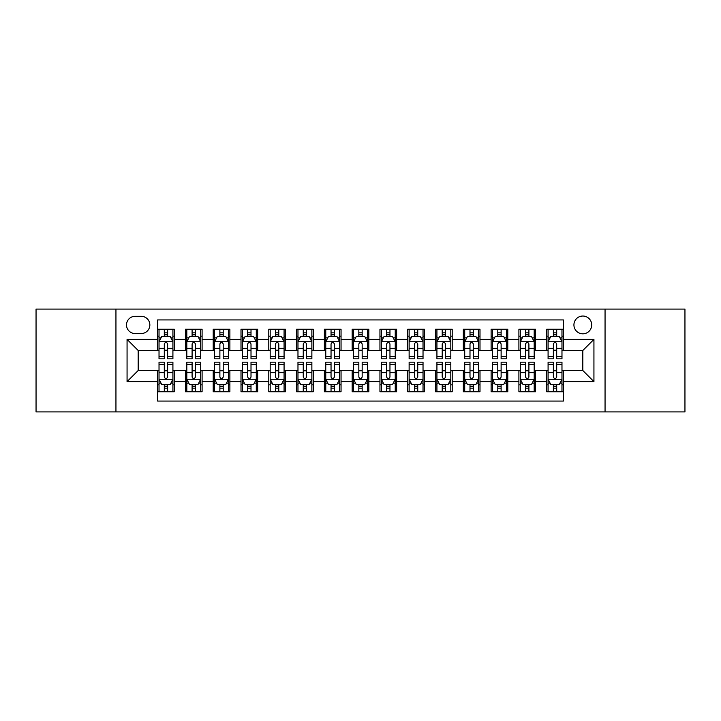 <?xml version="1.0" encoding="UTF-8"?>
<svg xmlns="http://www.w3.org/2000/svg" width="721" height="721" viewBox="0 0 721 721"><rect width="100%" height="100%" fill="white"/><g stroke="black" fill="none" stroke-linecap="round" stroke-linejoin="round"><path stroke-width="1.08" d="M582.82 316.032A8.895 8.895 0 0 0 573.925 324.928A8.895 8.895 0 0 0 582.82 333.823A8.895 8.895 0 0 0 591.716 324.928A8.895 8.895 0 0 0 582.82 316.032M605.054 411.907L684.95 411.907L684.95 309.093L605.054 309.093L605.054 411.907L115.946 411.907L115.946 309.093L36.05 309.093L36.05 411.907L115.946 411.907M563.371 329.236L546.698 329.236L546.698 339.384L535.577 339.384L535.577 350.496L546.698 350.496L546.698 339.384M535.577 339.384L535.577 329.236L518.904 329.236L518.904 339.384L507.791 339.384L507.791 350.496L518.904 350.496L518.904 339.384M507.791 339.384L507.791 329.236L491.118 329.236L491.118 339.384L479.997 339.384L479.997 350.496L491.118 350.496L491.118 339.384M479.997 339.384L479.997 329.236L463.324 329.236L463.324 339.384L452.211 339.384L452.211 350.496L463.324 350.496L463.324 339.384M452.211 339.384L452.211 329.236L435.529 329.236L435.529 339.384L424.417 339.384L424.417 350.496L435.529 350.496L435.529 339.384M424.417 339.384L424.417 329.236L407.744 329.236L407.744 339.384L396.631 339.384L396.631 350.496L407.744 350.496L407.744 339.384M396.631 339.384L396.631 329.236L379.949 329.236L379.949 339.384L368.837 339.384L368.837 350.496L379.949 350.496L379.949 339.384M368.837 339.384L368.837 329.236L352.163 329.236L352.163 339.384L341.051 339.384L341.051 350.496L352.163 350.496L352.163 339.384M341.051 339.384L341.051 329.236L324.369 329.236L324.369 339.384L313.256 339.384L313.256 350.496L324.369 350.496L324.369 339.384M313.256 339.384L313.256 329.236L296.583 329.236L296.583 339.384L285.471 339.384L285.471 350.496L296.583 350.496L296.583 339.384M285.471 339.384L285.471 329.236L268.789 329.236L268.789 339.384L257.676 339.384L257.676 350.496L268.789 350.496L268.789 339.384M257.676 339.384L257.676 329.236L241.003 329.236L241.003 339.384L229.882 339.384L229.882 350.496L241.003 350.496L241.003 339.384M229.882 339.384L229.882 329.236L213.209 329.236L213.209 339.384L202.096 339.384L202.096 350.496L213.209 350.496L213.209 339.384M202.096 339.384L202.096 329.236L185.423 329.236L185.423 350.496L174.302 350.496L174.302 329.236L157.629 329.236M157.629 391.764L174.302 391.764L174.302 370.504L185.423 370.504L185.423 391.764L202.096 391.764L202.096 370.504L213.209 370.504L213.209 381.616L202.096 381.616M213.209 381.616L213.209 391.764L229.882 391.764L229.882 370.504L241.003 370.504L241.003 381.616L229.882 381.616M241.003 381.616L241.003 391.764L257.676 391.764L257.676 370.504L268.789 370.504L268.789 381.616L257.676 381.616M268.789 381.616L268.789 391.764L285.471 391.764L285.471 370.504L296.583 370.504L296.583 381.616L285.471 381.616M296.583 381.616L296.583 391.764L313.256 391.764L313.256 370.504L324.369 370.504L324.369 381.616L313.256 381.616M324.369 381.616L324.369 391.764L341.051 391.764L341.051 370.504L352.163 370.504L352.163 381.616L341.051 381.616M352.163 381.616L352.163 391.764L368.837 391.764L368.837 370.504L379.949 370.504L379.949 381.616L368.837 381.616M379.949 381.616L379.949 391.764L396.631 391.764L396.631 370.504L407.744 370.504L407.744 381.616L396.631 381.616M407.744 381.616L407.744 391.764L424.417 391.764L424.417 370.504L435.529 370.504L435.529 381.616L424.417 381.616M435.529 381.616L435.529 391.764L452.211 391.764L452.211 370.504L463.324 370.504L463.324 381.616L452.211 381.616M463.324 381.616L463.324 391.764L479.997 391.764L479.997 370.504L491.118 370.504L491.118 381.616L479.997 381.616M491.118 381.616L491.118 391.764L507.791 391.764L507.791 370.504L518.904 370.504L518.904 381.616L507.791 381.616M518.904 381.616L518.904 391.764L535.577 391.764L535.577 370.504L546.698 370.504L546.698 381.616L535.577 381.616M135.124 333.544L141.235 333.544A8.616 8.616 0 0 0 149.851 324.928A8.616 8.616 0 0 0 141.235 316.312L135.124 316.312A8.616 8.616 0 0 0 126.508 324.928A8.616 8.616 0 0 0 135.124 333.544M605.054 309.093L115.946 309.093M563.371 339.384L563.371 319.926L157.629 319.926L157.629 350.496L138.18 350.496L138.18 370.504L157.629 370.504L157.629 401.074L563.371 401.074L563.371 370.504L582.82 370.504L582.82 350.496L563.371 350.496L563.371 339.384L593.933 339.384L593.933 381.616L563.371 381.616M157.629 381.616L127.067 381.616L127.067 339.384L157.629 339.384M546.698 381.616L546.698 391.764L563.371 391.764M157.629 336.184L159.026 336.184M164.298 336.184L167.632 336.184M172.914 336.184L174.302 336.184M157.629 350.217L159.026 350.217M164.298 350.217L167.632 350.217M172.914 350.217L174.302 350.217M157.629 370.783L159.026 370.783M164.298 370.783L167.632 370.783M172.914 370.783L174.302 370.783M157.629 384.816L159.026 384.816M164.298 384.816L167.632 384.816M172.914 384.816L174.302 384.816M185.423 350.217L186.811 350.217M192.092 350.217L195.427 350.217M200.708 350.217L202.096 350.217M185.423 336.184L186.811 336.184M192.092 336.184L195.427 336.184M200.708 336.184L202.096 336.184M185.423 370.783L186.811 370.783M192.092 370.783L195.427 370.783M200.708 370.783L202.096 370.783M185.423 384.816L186.811 384.816M192.092 384.816L195.427 384.816M200.708 384.816L202.096 384.816M213.209 370.783L214.606 370.783M219.878 370.783L223.213 370.783M228.494 370.783L229.882 370.783M213.209 384.816L214.606 384.816M219.878 384.816L223.213 384.816M228.494 384.816L229.882 384.816M213.209 336.184L214.606 336.184M219.878 336.184L223.213 336.184M228.494 336.184L229.882 336.184M213.209 350.217L214.606 350.217M219.878 350.217L223.213 350.217M228.494 350.217L229.882 350.217M241.003 370.783L242.391 370.783M247.673 370.783L251.007 370.783M256.288 370.783L257.676 370.783M241.003 384.816L242.391 384.816M247.673 384.816L251.007 384.816M256.288 384.816L257.676 384.816M241.003 336.184L242.391 336.184M247.673 336.184L251.007 336.184M256.288 336.184L257.676 336.184M241.003 350.217L242.391 350.217M247.673 350.217L251.007 350.217M256.288 350.217L257.676 350.217M268.789 370.783L270.186 370.783M275.458 370.783L278.793 370.783M284.074 370.783L285.471 370.783M268.789 384.816L270.186 384.816M275.458 384.816L278.793 384.816M284.074 384.816L285.471 384.816M268.789 336.184L270.186 336.184M275.458 336.184L278.793 336.184M284.074 336.184L285.471 336.184M268.789 350.217L270.186 350.217M275.458 350.217L278.793 350.217M284.074 350.217L285.471 350.217M296.583 370.783L297.971 370.783M303.253 370.783L306.587 370.783M311.869 370.783L313.256 370.783M296.583 384.816L297.971 384.816M303.253 384.816L306.587 384.816M311.869 384.816L313.256 384.816M296.583 336.184L297.971 336.184M303.253 336.184L306.587 336.184M311.869 336.184L313.256 336.184M296.583 350.217L297.971 350.217M303.253 350.217L306.587 350.217M311.869 350.217L313.256 350.217M324.369 370.783L325.766 370.783M331.038 370.783L334.373 370.783M339.654 370.783L341.051 370.783M324.369 384.816L325.766 384.816M331.038 384.816L334.373 384.816M339.654 384.816L341.051 384.816M324.369 336.184L325.766 336.184M331.038 336.184L334.373 336.184M339.654 336.184L341.051 336.184M324.369 350.217L325.766 350.217M331.038 350.217L334.373 350.217M339.654 350.217L341.051 350.217M352.163 370.783L353.551 370.783M358.833 370.783L362.167 370.783M367.449 370.783L368.837 370.783M352.163 384.816L353.551 384.816M358.833 384.816L362.167 384.816M367.449 384.816L368.837 384.816M352.163 336.184L353.551 336.184M358.833 336.184L362.167 336.184M367.449 336.184L368.837 336.184M352.163 350.217L353.551 350.217M358.833 350.217L362.167 350.217M367.449 350.217L368.837 350.217M379.949 370.783L381.346 370.783M386.627 370.783L389.962 370.783M395.234 370.783L396.631 370.783M379.949 384.816L381.346 384.816M386.627 384.816L389.962 384.816M395.234 384.816L396.631 384.816M379.949 336.184L381.346 336.184M386.627 336.184L389.962 336.184M395.234 336.184L396.631 336.184M379.949 350.217L381.346 350.217M386.627 350.217L389.962 350.217M395.234 350.217L396.631 350.217M407.744 370.783L409.131 370.783M414.413 370.783L417.747 370.783M423.029 370.783L424.417 370.783M407.744 384.816L409.131 384.816M414.413 384.816L417.747 384.816M423.029 384.816L424.417 384.816M407.744 336.184L409.131 336.184M414.413 336.184L417.747 336.184M423.029 336.184L424.417 336.184M407.744 350.217L409.131 350.217M414.413 350.217L417.747 350.217M423.029 350.217L424.417 350.217M435.529 370.783L436.926 370.783M442.207 370.783L445.542 370.783M450.814 370.783L452.211 370.783M435.529 384.816L436.926 384.816M442.207 384.816L445.542 384.816M450.814 384.816L452.211 384.816M435.529 336.184L436.926 336.184M442.207 336.184L445.542 336.184M450.814 336.184L452.211 336.184M435.529 350.217L436.926 350.217M442.207 350.217L445.542 350.217M450.814 350.217L452.211 350.217M463.324 370.783L464.712 370.783M469.993 370.783L473.327 370.783M478.609 370.783L479.997 370.783M463.324 384.816L464.712 384.816M469.993 384.816L473.327 384.816M478.609 384.816L479.997 384.816M463.324 336.184L464.712 336.184M469.993 336.184L473.327 336.184M478.609 336.184L479.997 336.184M463.324 350.217L464.712 350.217M469.993 350.217L473.327 350.217M478.609 350.217L479.997 350.217M491.118 370.783L492.506 370.783M497.787 370.783L501.122 370.783M506.394 370.783L507.791 370.783M491.118 384.816L492.506 384.816M497.787 384.816L501.122 384.816M506.394 384.816L507.791 384.816M491.118 336.184L492.506 336.184M497.787 336.184L501.122 336.184M506.394 336.184L507.791 336.184M491.118 350.217L492.506 350.217M497.787 350.217L501.122 350.217M506.394 350.217L507.791 350.217M518.904 370.783L520.292 370.783M525.573 370.783L528.908 370.783M534.189 370.783L535.577 370.783M518.904 384.816L520.292 384.816M525.573 384.816L528.908 384.816M534.189 384.816L535.577 384.816M518.904 336.184L520.292 336.184M525.573 336.184L528.908 336.184M534.189 336.184L535.577 336.184M518.904 350.217L520.292 350.217M525.573 350.217L528.908 350.217M534.189 350.217L535.577 350.217M546.698 370.783L548.086 370.783M553.367 370.783L556.702 370.783M561.974 370.783L563.371 370.783M546.698 384.816L548.086 384.816M553.367 384.816L556.702 384.816M561.974 384.816L563.371 384.816M546.698 336.184L548.086 336.184M553.367 336.184L556.702 336.184M561.974 336.184L563.371 336.184M546.698 350.217L548.086 350.217M553.367 350.217L556.702 350.217M561.974 350.217L563.371 350.217M138.18 350.496L127.067 339.384M138.18 370.504L127.067 381.616M593.933 339.384L582.82 350.496M593.933 381.616L582.82 370.504M167.632 332.85L164.298 332.85M172.914 356.571L167.632 356.571L167.632 358.833L172.914 358.833L172.914 341.88L170.138 336.319L161.801 336.319L159.026 341.88L159.026 358.833L164.298 358.833L164.298 356.571L159.026 356.571M159.026 341.88L159.026 329.236M172.914 341.88L172.914 329.236M164.298 336.319L164.298 329.236M167.632 329.236L167.632 336.319M167.632 356.571L167.632 343.962C166.524 341.826 165.415 341.826 164.298 343.962L164.298 356.571M164.298 388.15L167.632 388.15M159.026 364.429L164.298 364.429L164.298 362.167L159.026 362.167L159.026 379.12L161.801 384.681L170.138 384.681L172.914 379.12L172.914 362.167L167.632 362.167L167.632 364.429L172.914 364.429M172.914 379.12L172.914 391.764M159.026 379.12L159.026 391.764M167.632 384.681L167.632 391.764M164.298 391.764L164.298 384.681M164.298 364.429L164.298 377.038C165.415 379.174 166.524 379.174 167.632 377.038L167.632 364.429M195.427 332.85L192.092 332.85M200.708 356.571L195.427 356.571L195.427 358.833L200.708 358.833L200.708 341.88L197.924 336.319L189.587 336.319L186.811 341.88L186.811 358.833L192.092 358.833L192.092 356.571L186.811 356.571M186.811 341.88L186.811 329.236M200.708 341.88L200.708 329.236M192.092 336.319L192.092 329.236M195.427 329.236L195.427 336.319M195.427 356.571L195.427 343.962C194.319 341.826 193.201 341.826 192.092 343.962L192.092 356.571M223.213 332.85L219.878 332.85M228.494 356.571L223.213 356.571L223.213 358.833L228.494 358.833L228.494 341.88L225.718 336.319L217.381 336.319L214.606 341.88L214.606 358.833L219.878 358.833L219.878 356.571L214.606 356.571M214.606 341.88L214.606 329.236M228.494 341.88L228.494 329.236M219.878 336.319L219.878 329.236M223.213 329.236L223.213 336.319M223.213 356.571L223.213 343.962C222.104 341.826 220.996 341.826 219.878 343.962L219.878 356.571M251.007 332.85L247.673 332.85M256.288 356.571L251.007 356.571L251.007 358.833L256.288 358.833L256.288 341.88L253.504 336.319L245.167 336.319L242.391 341.88L242.391 358.833L247.673 358.833L247.673 356.571L242.391 356.571M242.391 341.88L242.391 329.236M256.288 341.88L256.288 329.236M247.673 336.319L247.673 329.236M251.007 329.236L251.007 336.319M251.007 356.571L251.007 343.962C249.899 341.826 248.781 341.826 247.673 343.962L247.673 356.571M278.793 332.85L275.458 332.85M284.074 356.571L278.793 356.571L278.793 358.833L284.074 358.833L284.074 341.88L281.298 336.319L272.962 336.319L270.186 341.88L270.186 358.833L275.458 358.833L275.458 356.571L270.186 356.571M270.186 341.88L270.186 329.236M284.074 341.88L284.074 329.236M275.458 336.319L275.458 329.236M278.793 329.236L278.793 336.319M278.793 356.571L278.793 343.962C277.684 341.826 276.576 341.826 275.458 343.962L275.458 356.571M192.092 388.15L195.427 388.15M186.811 364.429L192.092 364.429L192.092 362.167L186.811 362.167L186.811 379.12L189.587 384.681L197.924 384.681L200.708 379.12L200.708 362.167L195.427 362.167L195.427 364.429L200.708 364.429M200.708 379.12L200.708 391.764M186.811 379.12L186.811 391.764M195.427 384.681L195.427 391.764M192.092 391.764L192.092 384.681M192.092 364.429L192.092 377.038C193.201 379.174 194.309 379.174 195.427 377.038L195.427 364.429M219.878 388.15L223.213 388.15M214.606 364.429L219.878 364.429L219.878 362.167L214.606 362.167L214.606 379.12L217.381 384.681L225.718 384.681L228.494 379.12L228.494 362.167L223.213 362.167L223.213 364.429L228.494 364.429M228.494 379.12L228.494 391.764M214.606 379.12L214.606 391.764M223.213 384.681L223.213 391.764M219.878 391.764L219.878 384.681M219.878 364.429L219.878 377.038C220.996 379.174 222.104 379.174 223.213 377.038L223.213 364.429M247.673 388.15L251.007 388.15M242.391 364.429L247.673 364.429L247.673 362.167L242.391 362.167L242.391 379.12L245.167 384.681L253.504 384.681L256.288 379.12L256.288 362.167L251.007 362.167L251.007 364.429L256.288 364.429M256.288 379.12L256.288 391.764M242.391 379.12L242.391 391.764M251.007 384.681L251.007 391.764M247.673 391.764L247.673 384.681M247.673 364.429L247.673 377.038C248.781 379.174 249.89 379.174 251.007 377.038L251.007 364.429M275.458 388.15L278.793 388.15M270.186 364.429L275.458 364.429L275.458 362.167L270.186 362.167L270.186 379.12L272.962 384.681L281.298 384.681L284.074 379.12L284.074 362.167L278.793 362.167L278.793 364.429L284.074 364.429M284.074 379.12L284.074 391.764M270.186 379.12L270.186 391.764M278.793 384.681L278.793 391.764M275.458 391.764L275.458 384.681M275.458 364.429L275.458 377.038C276.576 379.174 277.684 379.174 278.793 377.038L278.793 364.429M306.587 332.85L303.253 332.85M311.869 356.571L306.587 356.571L306.587 358.833L311.869 358.833L311.869 341.88L309.093 336.319L300.747 336.319L297.971 341.88L297.971 358.833L303.253 358.833L303.253 356.571L297.971 356.571M297.971 341.88L297.971 329.236M311.869 341.88L311.869 329.236M303.253 336.319L303.253 329.236M306.587 329.236L306.587 336.319M306.587 356.571L306.587 343.962C305.479 341.826 304.361 341.826 303.253 343.962L303.253 356.571M303.253 388.15L306.587 388.15M297.971 364.429L303.253 364.429L303.253 362.167L297.971 362.167L297.971 379.12L300.747 384.681L309.093 384.681L311.869 379.12L311.869 362.167L306.587 362.167L306.587 364.429L311.869 364.429M311.869 379.12L311.869 391.764M297.971 379.12L297.971 391.764M306.587 384.681L306.587 391.764M303.253 391.764L303.253 384.681M303.253 364.429L303.253 377.038C304.361 379.174 305.47 379.174 306.587 377.038L306.587 364.429M334.373 332.85L331.038 332.85M339.654 356.571L334.373 356.571L334.373 358.833L339.654 358.833L339.654 341.88L336.878 336.319L328.542 336.319L325.766 341.88L325.766 358.833L331.038 358.833L331.038 356.571L325.766 356.571M325.766 341.88L325.766 329.236M339.654 341.88L339.654 329.236M331.038 336.319L331.038 329.236M334.373 329.236L334.373 336.319M334.373 356.571L334.373 343.962C333.264 341.826 332.156 341.826 331.038 343.962L331.038 356.571M331.038 388.15L334.373 388.15M325.766 364.429L331.038 364.429L331.038 362.167L325.766 362.167L325.766 379.12L328.542 384.681L336.878 384.681L339.654 379.12L339.654 362.167L334.373 362.167L334.373 364.429L339.654 364.429M339.654 379.12L339.654 391.764M325.766 379.12L325.766 391.764M334.373 384.681L334.373 391.764M331.038 391.764L331.038 384.681M331.038 364.429L331.038 377.038C332.156 379.174 333.264 379.174 334.373 377.038L334.373 364.429M362.167 332.85L358.833 332.85M367.449 356.571L362.167 356.571L362.167 358.833L367.449 358.833L367.449 341.88L364.673 336.319L356.327 336.319L353.551 341.88L353.551 358.833L358.833 358.833L358.833 356.571L353.551 356.571M353.551 341.88L353.551 329.236M367.449 341.88L367.449 329.236M358.833 336.319L358.833 329.236M362.167 329.236L362.167 336.319M362.167 356.571L362.167 343.962C361.059 341.826 359.941 341.826 358.833 343.962L358.833 356.571M358.833 388.15L362.167 388.15M353.551 364.429L358.833 364.429L358.833 362.167L353.551 362.167L353.551 379.12L356.327 384.681L364.673 384.681L367.449 379.12L367.449 362.167L362.167 362.167L362.167 364.429L367.449 364.429M367.449 379.12L367.449 391.764M353.551 379.12L353.551 391.764M362.167 384.681L362.167 391.764M358.833 391.764L358.833 384.681M358.833 364.429L358.833 377.038C359.941 379.174 361.059 379.174 362.167 377.038L362.167 364.429M389.962 332.85L386.627 332.85M395.234 356.571L389.962 356.571L389.962 358.833L395.234 358.833L395.234 341.88L392.458 336.319L384.122 336.319L381.346 341.88L381.346 358.833L386.627 358.833L386.627 356.571L381.346 356.571M381.346 341.88L381.346 329.236M395.234 341.88L395.234 329.236M386.627 336.319L386.627 329.236M389.962 329.236L389.962 336.319M389.962 356.571L389.962 343.962C388.844 341.826 387.736 341.826 386.627 343.962L386.627 356.571M386.627 388.15L389.962 388.15M381.346 364.429L386.627 364.429L386.627 362.167L381.346 362.167L381.346 379.12L384.122 384.681L392.458 384.681L395.234 379.12L395.234 362.167L389.962 362.167L389.962 364.429L395.234 364.429M395.234 379.12L395.234 391.764M381.346 379.12L381.346 391.764M389.962 384.681L389.962 391.764M386.627 391.764L386.627 384.681M386.627 364.429L386.627 377.038C387.736 379.174 388.844 379.174 389.962 377.038L389.962 364.429M417.747 332.85L414.413 332.85M423.029 356.571L417.747 356.571L417.747 358.833L423.029 358.833L423.029 341.88L420.253 336.319L411.907 336.319L409.131 341.88L409.131 358.833L414.413 358.833L414.413 356.571L409.131 356.571M409.131 341.88L409.131 329.236M423.029 341.88L423.029 329.236M414.413 336.319L414.413 329.236M417.747 329.236L417.747 336.319M417.747 356.571L417.747 343.962C416.639 341.826 415.53 341.826 414.413 343.962L414.413 356.571M414.413 388.15L417.747 388.15M409.131 364.429L414.413 364.429L414.413 362.167L409.131 362.167L409.131 379.12L411.907 384.681L420.253 384.681L423.029 379.12L423.029 362.167L417.747 362.167L417.747 364.429L423.029 364.429M423.029 379.12L423.029 391.764M409.131 379.12L409.131 391.764M417.747 384.681L417.747 391.764M414.413 391.764L414.413 384.681M414.413 364.429L414.413 377.038C415.521 379.174 416.639 379.174 417.747 377.038L417.747 364.429M445.542 332.85L442.207 332.85M450.814 356.571L445.542 356.571L445.542 358.833L450.814 358.833L450.814 341.88L448.038 336.319L439.702 336.319L436.926 341.88L436.926 358.833L442.207 358.833L442.207 356.571L436.926 356.571M436.926 341.88L436.926 329.236M450.814 341.88L450.814 329.236M442.207 336.319L442.207 329.236M445.542 329.236L445.542 336.319M445.542 356.571L445.542 343.962C444.424 341.826 443.316 341.826 442.207 343.962L442.207 356.571M442.207 388.15L445.542 388.15M436.926 364.429L442.207 364.429L442.207 362.167L436.926 362.167L436.926 379.12L439.702 384.681L448.038 384.681L450.814 379.12L450.814 362.167L445.542 362.167L445.542 364.429L450.814 364.429M450.814 379.12L450.814 391.764M436.926 379.12L436.926 391.764M445.542 384.681L445.542 391.764M442.207 391.764L442.207 384.681M442.207 364.429L442.207 377.038C443.316 379.174 444.424 379.174 445.542 377.038L445.542 364.429M473.327 332.85L469.993 332.85M478.609 356.571L473.327 356.571L473.327 358.833L478.609 358.833L478.609 341.88L475.833 336.319L467.496 336.319L464.712 341.88L464.712 358.833L469.993 358.833L469.993 356.571L464.712 356.571M464.712 341.88L464.712 329.236M478.609 341.88L478.609 329.236M469.993 336.319L469.993 329.236M473.327 329.236L473.327 336.319M473.327 356.571L473.327 343.962C472.219 341.826 471.11 341.826 469.993 343.962L469.993 356.571M469.993 388.15L473.327 388.15M464.712 364.429L469.993 364.429L469.993 362.167L464.712 362.167L464.712 379.12L467.496 384.681L475.833 384.681L478.609 379.12L478.609 362.167L473.327 362.167L473.327 364.429L478.609 364.429M478.609 379.12L478.609 391.764M464.712 379.12L464.712 391.764M473.327 384.681L473.327 391.764M469.993 391.764L469.993 384.681M469.993 364.429L469.993 377.038C471.101 379.174 472.219 379.174 473.327 377.038L473.327 364.429M501.122 332.85L497.787 332.85M506.394 356.571L501.122 356.571L501.122 358.833L506.394 358.833L506.394 341.88L503.618 336.319L495.282 336.319L492.506 341.88L492.506 358.833L497.787 358.833L497.787 356.571L492.506 356.571M492.506 341.88L492.506 329.236M506.394 341.88L506.394 329.236M497.787 336.319L497.787 329.236M501.122 329.236L501.122 336.319M501.122 356.571L501.122 343.962C500.004 341.826 498.896 341.826 497.787 343.962L497.787 356.571M497.787 388.15L501.122 388.15M492.506 364.429L497.787 364.429L497.787 362.167L492.506 362.167L492.506 379.12L495.282 384.681L503.618 384.681L506.394 379.12L506.394 362.167L501.122 362.167L501.122 364.429L506.394 364.429M506.394 379.12L506.394 391.764M492.506 379.12L492.506 391.764M501.122 384.681L501.122 391.764M497.787 391.764L497.787 384.681M497.787 364.429L497.787 377.038C498.896 379.174 500.004 379.174 501.122 377.038L501.122 364.429M528.908 332.85L525.573 332.85M534.189 356.571L528.908 356.571L528.908 358.833L534.189 358.833L534.189 341.88L531.413 336.319L523.076 336.319L520.292 341.88L520.292 358.833L525.573 358.833L525.573 356.571L520.292 356.571M520.292 341.88L520.292 329.236M534.189 341.88L534.189 329.236M525.573 336.319L525.573 329.236M528.908 329.236L528.908 336.319M528.908 356.571L528.908 343.962C527.799 341.826 526.69 341.826 525.573 343.962L525.573 356.571M525.573 388.15L528.908 388.15M520.292 364.429L525.573 364.429L525.573 362.167L520.292 362.167L520.292 379.12L523.076 384.681L531.413 384.681L534.189 379.12L534.189 362.167L528.908 362.167L528.908 364.429L534.189 364.429M534.189 379.12L534.189 391.764M520.292 379.12L520.292 391.764M528.908 384.681L528.908 391.764M525.573 391.764L525.573 384.681M525.573 364.429L525.573 377.038C526.681 379.174 527.799 379.174 528.908 377.038L528.908 364.429M556.702 332.85L553.367 332.85M561.974 356.571L556.702 356.571L556.702 358.833L561.974 358.833L561.974 341.88L559.199 336.319L550.862 336.319L548.086 341.88L548.086 358.833L553.367 358.833L553.367 356.571L548.086 356.571M548.086 341.88L548.086 329.236M561.974 341.88L561.974 329.236M553.367 336.319L553.367 329.236M556.702 329.236L556.702 336.319M556.702 356.571L556.702 343.962C555.585 341.826 554.476 341.826 553.367 343.962L553.367 356.571M553.367 388.15L556.702 388.15M548.086 364.429L553.367 364.429L553.367 362.167L548.086 362.167L548.086 379.12L550.862 384.681L559.199 384.681L561.974 379.12L561.974 362.167L556.702 362.167L556.702 364.429L561.974 364.429M561.974 379.12L561.974 391.764M548.086 379.12L548.086 391.764M556.702 384.681L556.702 391.764M553.367 391.764L553.367 384.681M553.367 364.429L553.367 377.038C554.476 379.174 555.585 379.174 556.702 377.038L556.702 364.429M185.423 381.616L174.302 381.616M185.423 339.384L174.302 339.384M172.851 341.745L159.089 341.745M159.026 337.852L161.035 337.852M170.904 337.852L172.914 337.852M164.298 348.324L159.026 348.324M172.914 348.324L167.632 348.324M167.632 334.616L164.298 334.616M159.089 379.255L172.851 379.255M172.914 383.148L170.904 383.148M161.035 383.148L159.026 383.148M167.632 372.676L172.914 372.676M159.026 372.676L164.298 372.676M164.298 386.384L167.632 386.384M200.636 341.745L186.883 341.745M186.811 337.852L188.83 337.852M198.69 337.852L200.708 337.852M192.092 348.324L186.811 348.324M200.708 348.324L195.427 348.324M195.427 334.616L192.092 334.616M228.431 341.745L214.669 341.745M214.606 337.852L216.615 337.852M226.484 337.852L228.494 337.852M219.878 348.324L214.606 348.324M228.494 348.324L223.213 348.324M223.213 334.616L219.878 334.616M256.216 341.745L242.463 341.745M242.391 337.852L244.41 337.852M254.27 337.852L256.288 337.852M247.673 348.324L242.391 348.324M256.288 348.324L251.007 348.324M251.007 334.616L247.673 334.616M284.011 341.745L270.249 341.745M270.186 337.852L272.196 337.852M282.064 337.852L284.074 337.852M275.458 348.324L270.186 348.324M284.074 348.324L278.793 348.324M278.793 334.616L275.458 334.616M186.883 379.255L200.636 379.255M200.708 383.148L198.69 383.148M188.83 383.148L186.811 383.148M195.427 372.676L200.708 372.676M186.811 372.676L192.092 372.676M192.092 386.384L195.427 386.384M214.669 379.255L228.431 379.255M228.494 383.148L226.484 383.148M216.615 383.148L214.606 383.148M223.213 372.676L228.494 372.676M214.606 372.676L219.878 372.676M219.878 386.384L223.213 386.384M242.463 379.255L256.216 379.255M256.288 383.148L254.27 383.148M244.41 383.148L242.391 383.148M251.007 372.676L256.288 372.676M242.391 372.676L247.673 372.676M247.673 386.384L251.007 386.384M270.249 379.255L284.011 379.255M284.074 383.148L282.064 383.148M272.196 383.148L270.186 383.148M278.793 372.676L284.074 372.676M270.186 372.676L275.458 372.676M275.458 386.384L278.793 386.384M311.796 341.745L298.043 341.745M297.971 337.852L299.99 337.852M309.85 337.852L311.869 337.852M303.253 348.324L297.971 348.324M311.869 348.324L306.587 348.324M306.587 334.616L303.253 334.616M298.043 379.255L311.796 379.255M311.869 383.148L309.85 383.148M299.99 383.148L297.971 383.148M306.587 372.676L311.869 372.676M297.971 372.676L303.253 372.676M303.253 386.384L306.587 386.384M339.591 341.745L325.829 341.745M325.766 337.852L327.776 337.852M337.644 337.852L339.654 337.852M331.038 348.324L325.766 348.324M339.654 348.324L334.373 348.324M334.373 334.616L331.038 334.616M325.829 379.255L339.591 379.255M339.654 383.148L337.644 383.148M327.776 383.148L325.766 383.148M334.373 372.676L339.654 372.676M325.766 372.676L331.038 372.676M331.038 386.384L334.373 386.384M367.377 341.745L353.623 341.745M353.551 337.852L355.57 337.852M365.43 337.852L367.449 337.852M358.833 348.324L353.551 348.324M367.449 348.324L362.167 348.324M362.167 334.616L358.833 334.616M353.623 379.255L367.377 379.255M367.449 383.148L365.43 383.148M355.57 383.148L353.551 383.148M362.167 372.676L367.449 372.676M353.551 372.676L358.833 372.676M358.833 386.384L362.167 386.384M395.171 341.745L381.409 341.745M381.346 337.852L383.356 337.852M393.224 337.852L395.234 337.852M386.627 348.324L381.346 348.324M395.234 348.324L389.962 348.324M389.962 334.616L386.627 334.616M381.409 379.255L395.171 379.255M395.234 383.148L393.224 383.148M383.356 383.148L381.346 383.148M389.962 372.676L395.234 372.676M381.346 372.676L386.627 372.676M386.627 386.384L389.962 386.384M422.957 341.745L409.204 341.745M409.131 337.852L411.15 337.852M421.01 337.852L423.029 337.852M414.413 348.324L409.131 348.324M423.029 348.324L417.747 348.324M417.747 334.616L414.413 334.616M409.204 379.255L422.957 379.255M423.029 383.148L421.01 383.148M411.15 383.148L409.131 383.148M417.747 372.676L423.029 372.676M409.131 372.676L414.413 372.676M414.413 386.384L417.747 386.384M450.751 341.745L436.989 341.745M436.926 337.852L438.936 337.852M448.804 337.852L450.814 337.852M442.207 348.324L436.926 348.324M450.814 348.324L445.542 348.324M445.542 334.616L442.207 334.616M436.989 379.255L450.751 379.255M450.814 383.148L448.804 383.148M438.936 383.148L436.926 383.148M445.542 372.676L450.814 372.676M436.926 372.676L442.207 372.676M442.207 386.384L445.542 386.384M478.537 341.745L464.784 341.745M464.712 337.852L466.73 337.852M476.59 337.852L478.609 337.852M469.993 348.324L464.712 348.324M478.609 348.324L473.327 348.324M473.327 334.616L469.993 334.616M464.784 379.255L478.537 379.255M478.609 383.148L476.59 383.148M466.73 383.148L464.712 383.148M473.327 372.676L478.609 372.676M464.712 372.676L469.993 372.676M469.993 386.384L473.327 386.384M506.331 341.745L492.569 341.745M492.506 337.852L494.516 337.852M504.385 337.852L506.394 337.852M497.787 348.324L492.506 348.324M506.394 348.324L501.122 348.324M501.122 334.616L497.787 334.616M492.569 379.255L506.331 379.255M506.394 383.148L504.385 383.148M494.516 383.148L492.506 383.148M501.122 372.676L506.394 372.676M492.506 372.676L497.787 372.676M497.787 386.384L501.122 386.384M534.117 341.745L520.364 341.745M520.292 337.852L522.31 337.852M532.17 337.852L534.189 337.852M525.573 348.324L520.292 348.324M534.189 348.324L528.908 348.324M528.908 334.616L525.573 334.616M520.364 379.255L534.117 379.255M534.189 383.148L532.17 383.148M522.31 383.148L520.292 383.148M528.908 372.676L534.189 372.676M520.292 372.676L525.573 372.676M525.573 386.384L528.908 386.384M561.911 341.745L548.149 341.745M548.086 337.852L550.096 337.852M559.965 337.852L561.974 337.852M553.367 348.324L548.086 348.324M561.974 348.324L556.702 348.324M556.702 334.616L553.367 334.616M548.149 379.255L561.911 379.255M561.974 383.148L559.965 383.148M550.096 383.148L548.086 383.148M556.702 372.676L561.974 372.676M548.086 372.676L553.367 372.676M553.367 386.384L556.702 386.384"/></g></svg>
